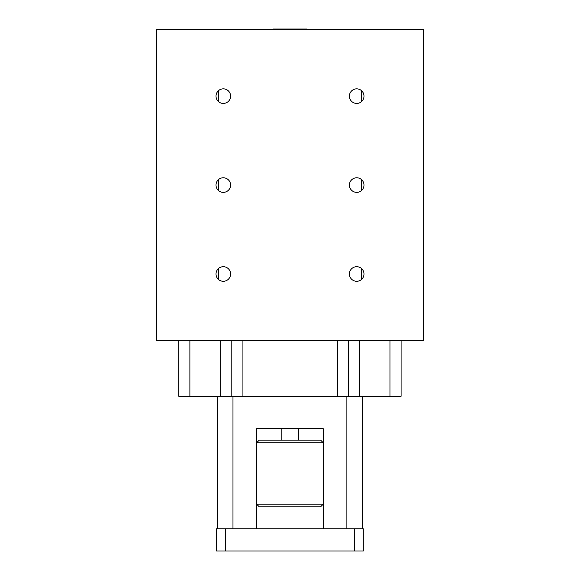 <?xml version="1.0" encoding="UTF-8"?>
<svg xmlns="http://www.w3.org/2000/svg" width="580" height="580" viewBox="0 0 580 580"><rect width="100%" height="100%" fill="white"/><g stroke="black" fill="none" stroke-linecap="round" stroke-linejoin="round"><path stroke-width="0.87" d="M256.577 528.772L256.577 428.729L323.277 428.729L315.716 428.729L323.277 428.729L323.277 528.772M363.29 528.772L354.402 528.772L354.402 551L363.29 551L363.29 528.772M354.402 551L225.453 551L225.453 528.772L216.565 528.772L216.565 551L225.453 551M346.876 528.772L346.876 396.271L189.885 396.271L189.885 340.685M232.979 528.772L232.979 396.271M362.181 528.772L362.181 396.271L346.876 396.271M354.402 528.772L225.453 528.772M230.594 273.992A7.293 7.293 0 0 1 223.307 281.286A7.293 7.293 0 0 1 216.014 273.992A7.293 7.293 0 0 1 223.307 266.699A7.293 7.293 0 0 1 230.594 273.992M363.986 96.142A7.293 7.293 0 0 1 356.693 103.428A7.293 7.293 0 0 1 349.406 96.142A7.293 7.293 0 0 1 356.693 88.849A7.293 7.293 0 0 1 363.986 96.142M363.986 273.992A7.293 7.293 0 0 1 356.693 281.286A7.293 7.293 0 0 1 349.406 273.992A7.293 7.293 0 0 1 356.693 266.699A7.293 7.293 0 0 1 363.986 273.992M230.594 185.063A7.293 7.293 0 0 1 223.307 192.357A7.293 7.293 0 0 1 216.014 185.063A7.293 7.293 0 0 1 223.307 177.777A7.293 7.293 0 0 1 230.594 185.063M363.986 185.063A7.293 7.293 0 0 1 356.693 192.357A7.293 7.293 0 0 1 349.406 185.063A7.293 7.293 0 0 1 356.693 177.777A7.293 7.293 0 0 1 363.986 185.063M230.594 96.142A7.293 7.293 0 0 1 223.307 103.428A7.293 7.293 0 0 1 216.014 96.142A7.293 7.293 0 0 1 223.307 88.849A7.293 7.293 0 0 1 230.594 96.142M423.393 29.442L156.607 29.442L156.607 340.685L423.393 340.685L423.393 29.442M389.97 340.685L389.97 396.271L401.084 396.271L401.084 340.685M362.181 396.271L389.97 396.271M242.933 396.271L242.933 340.685M231.811 340.685L231.811 396.271M337.371 340.685L337.371 396.271M348.486 396.271L348.486 340.685M178.77 340.685L178.77 396.271L189.885 396.271M218.609 279.567L218.609 268.417M218.609 190.646L218.609 179.488M218.609 101.718L218.609 90.567M361.463 279.509L361.463 268.475M361.463 190.588L361.463 179.546M361.463 101.659L361.463 90.618M281.169 440.111L281.169 428.729M298.685 428.729L298.685 440.111M273.252 29.442L273.252 29L306.602 29L306.602 29.442M259.245 506.804L256.577 504.136L323.277 504.136L320.61 506.804L259.245 506.804M256.577 442.779L259.245 440.111L320.61 440.111L323.277 442.779L256.577 442.779M220.697 340.685L220.697 396.271M359.6 396.271L359.6 340.685M217.674 528.772L217.674 396.271"/></g></svg>
